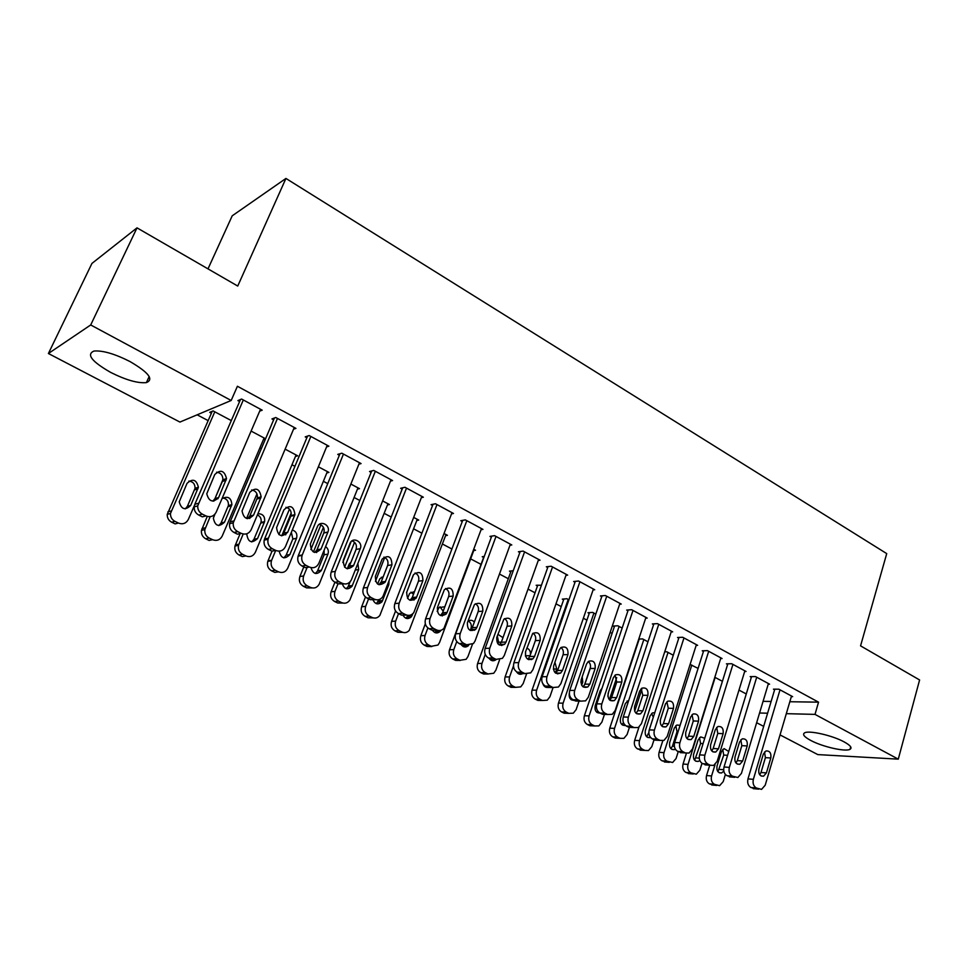 <?xml version="1.0" encoding="UTF-8"?>
<svg xmlns="http://www.w3.org/2000/svg" width="968" height="968" viewBox="0 0 968 968"><rect width="100%" height="100%" fill="white"/><g stroke="black" fill="none" stroke-linecap="round" stroke-linejoin="round"><path stroke-width="1.45" d="M129.99 361.548C148.612 372.462 154.081 379.48 146.386 382.614C137.807 383.425 125.913 380.037 110.703 372.426C91.73 361.536 86.152 354.409 93.969 351.045C102.717 350.331 114.72 353.828 129.99 361.548M844.193 741.924C850.436 745.372 852.385 747.84 850.037 749.305C845.548 752.063 822.352 746.764 810.639 740.387C804.178 736.878 802.17 734.361 804.614 732.849C808.994 730.126 832.48 735.45 844.193 741.924M197.145 414.824L208.12 420.608M259.884 447.869L261.348 448.644M291.973 464.773L294.938 466.334M323.373 481.314L327.753 483.613M354.094 497.491L359.842 500.516M384.151 513.33L391.217 517.045M413.59 528.831L421.891 533.199M442.412 544.016L451.911 549.013M470.642 558.887L481.048 564.368M499.476 574.06L508.321 578.731M528.02 589.101L535.038 592.803M555.983 603.826L561.234 606.597M583.353 618.25L586.91 620.125M610.155 632.37L612.091 633.387M179.927 422.072L48.4 353.514L90.702 324.958L231.171 400.486L179.927 422.072M90.702 324.958L137.008 227.855L91.948 263.417L48.4 353.514M207.999 268.874L232.223 215.803L285.935 178.439L886.724 553.611L860.564 645.862L919.6 679.96L898.28 759.154L817.791 754.592L780.039 734.906M763.679 726.375L756.649 722.721M263.393 439.654L265.486 438.928M265.559 438.77L251.099 431.087M293.534 429.223L295.93 428.388L275.783 417.51L271.947 418.938L273.629 419.846M326.785 472.977L328.902 472.396L318.375 466.806M358.898 464.18L361.076 463.575L341.849 453.193L337.747 454.391L339.357 455.262M387.466 504.945L389.414 504.522L382.626 500.916M421.346 497.637L423.355 497.213L404.963 487.279L400.643 488.283L402.18 489.106M445.595 535.619L447.422 535.316L444.07 533.537M481.084 529.702L482.947 529.387L465.342 519.889L460.804 520.699L462.281 521.498M483.613 557.447L482.233 556.721L484.254 556.443M538.281 560.436L540.023 560.206L523.156 551.107L518.424 551.748L519.84 552.51M537.47 585.979L536.151 585.277L541.439 585.229M593.094 589.899L594.727 589.754L578.561 581.018L573.661 581.514L575.016 582.24M589.222 613.397L587.951 612.72L592.634 612.405L595.804 614.087M645.668 618.201L647.217 618.104L631.693 609.719L626.659 610.07L627.954 610.772M638.771 639.074L642.583 638.916L647.979 641.784M696.161 645.378L697.625 645.329L682.718 637.271L677.54 637.489L678.786 638.154M690.099 664.435L698.085 668.392M744.67 671.502L746.062 671.477L731.735 663.745L726.436 663.83L727.634 664.471M746.255 693.959L738.983 690.087M791.328 696.633L792.647 696.645L778.865 689.192L773.456 689.168L774.606 689.797M763.074 701.34L771.121 701.461M789.827 701.74L818.541 702.163L237.414 386.256L231.171 400.486M768.229 684.182L769.584 684.182L755.524 676.596L750.164 676.62L751.35 677.261M722.406 681.303L714.82 677.273M720.652 658.567L722.08 658.53L707.463 650.641L702.224 650.786L703.446 651.452M664.713 651.851L666.831 651.791L673.28 655.215M671.175 631.923L672.675 631.85L657.466 623.634L652.347 623.912L653.618 624.602M614.341 626.707L613.095 626.042L617.85 625.788L622.158 628.075M619.653 604.189L621.238 604.08L605.399 595.526L600.426 595.937L601.757 596.651M563.594 599.821L562.299 599.131L566.909 598.744L568.906 599.809M565.965 575.319L567.659 575.137L551.143 566.219L546.339 566.788L547.719 567.526M510.814 571.858L509.458 571.144L513.258 570.696M509.991 545.226L511.794 544.96L494.563 535.655L489.929 536.393L491.369 537.167M473.763 550.49L475.53 550.235L473.788 549.316M451.548 513.839L453.484 513.476L435.491 503.759L431.05 504.667L432.551 505.477M416.833 520.433L418.721 520.082L413.687 517.408M390.479 481.084L392.572 480.576L373.757 470.424L369.546 471.525L371.119 472.372M357.446 489.13L359.491 488.634L350.864 484.06M326.591 446.889L328.878 446.188L309.191 435.552L305.222 436.87L306.868 437.754M295.434 456.497L297.66 455.807L285.124 449.152M259.678 411.158L262.207 410.178L241.601 399.046L237.898 400.595L239.616 401.514M211.387 413.227L209.717 412.344L213.105 410.928L231.304 420.584M818.541 702.163L815.008 714.384L898.28 759.154M137.008 227.855L237.741 286.056L285.935 178.439M759.565 713.005L767.612 713.21M786.306 713.67L815.008 714.384M791.509 696.028L765.204 785.205L761.562 789.38L756.262 787.964C753.491 786.161 752.535 783.281 753.37 779.325L780.014 689.821M774.787 689.18L747.986 778.889L753.37 779.325M766.414 772.9L763.57 776.191C759.856 776.324 758.283 773.964 758.864 769.112L763.304 754.157L765.99 750.95C769.766 750.72 771.375 753.056 770.818 757.98L766.414 772.9L760.993 772.5L759.723 774.763M764.502 751.979L765.398 757.654L760.993 772.5M756.117 788.908L750.865 787.492C748.095 785.689 747.139 782.822 747.986 778.889M709.738 765.204L706.555 775.55C705.72 779.349 706.652 782.12 709.362 783.862L714.517 785.242M725.383 774.46L723.193 781.648L719.599 785.677L714.384 784.298C711.674 782.555 710.742 779.772 711.577 775.961L715.05 764.623M717.966 771.738L723.737 755.076L722.745 749.45M728.747 751.483L724.064 748.603L721.414 751.688L717.01 766.111C716.417 770.794 717.953 773.081 721.62 772.948L723.81 771.121M768.41 683.553L741.428 773.384L737.858 777.522L732.292 776.118C729.461 774.279 728.493 771.363 729.364 767.382L756.698 677.225M751.543 676.62L724.028 766.995L729.364 767.382M742.674 760.969L739.903 764.236C736.043 764.478 734.397 762.094 734.978 757.109L739.54 742.045L742.154 738.874C746.074 738.524 747.756 740.883 747.199 745.941L742.674 760.969L737.313 760.618L735.958 762.953M740.81 739.806L741.839 745.663L737.313 760.618M732.401 777.122L726.944 775.695C724.125 773.868 723.156 770.964 724.028 766.995M744.876 670.836L717.179 761.32L713.694 765.422L710.306 765.252L707.838 764.03C704.958 762.155 703.966 759.215 704.861 755.197L732.933 664.387M727.839 663.806L699.586 754.871L704.861 755.197M718.474 748.808L715.775 752.027C711.758 752.39 710.04 749.994 710.621 744.864L715.304 729.69L717.845 726.557C721.91 726.085 723.665 728.456 723.108 733.671L718.474 748.808L713.162 748.506L711.722 750.902M716.659 727.379L717.808 733.429L713.162 748.506M708.225 765.095L702.562 763.655C699.683 761.792 698.702 758.864 699.586 754.871M686.409 753.298L683.045 764.042C682.186 767.878 683.13 770.673 685.889 772.44L691.249 773.831M701.981 763.316L699.852 770.201L696.331 774.194L690.862 772.827C688.103 771.06 687.147 768.253 688.018 764.405L715.146 677.443M694.637 760.303L700.602 743.485L699.489 737.676M704.752 738.245L700.675 736.914L698.085 739.975L693.56 754.495C692.979 759.311 694.588 761.61 698.376 761.38L699.791 760.473M662.765 740.81L659.087 752.317C658.204 756.177 659.16 759.009 661.979 760.8L667.545 762.203M678.229 751.652L676.063 758.549L672.627 762.494L666.891 761.15C664.072 759.335 663.104 756.504 664 752.632L691.805 665.052M670.872 748.639L672.433 746.195L677.031 731.663L675.785 725.685M680.08 725.347L676.813 725.032L674.309 728.033L669.675 742.662C669.094 747.623 670.764 749.922 674.708 749.583L675.398 749.232M720.87 657.877L692.435 749.014L689.059 753.056L685.417 752.947L682.9 751.7C679.96 749.801 678.955 746.824 679.875 742.771L708.685 651.295M703.663 650.75L674.672 742.492L679.875 742.771M693.778 736.394L691.176 739.564C686.99 740.072 685.187 737.664 685.767 732.365L690.583 717.082L693.015 714.021C697.25 713.392 699.09 715.763 698.545 721.148L693.778 736.394L688.538 736.152L687.002 738.608M692.011 714.723L693.294 720.966L688.538 736.152M683.577 752.826L677.673 751.386C674.744 749.486 673.752 746.522 674.672 742.492M696.391 644.652L667.194 736.466L663.951 740.435L660.019 740.387L657.453 739.116C654.453 737.18 653.436 734.18 654.38 730.09L683.965 637.948M679.016 637.428L649.238 729.872L654.38 730.09M668.585 723.737L666.093 726.847C661.737 727.5 659.849 725.105 660.418 719.623L665.355 704.22L667.678 701.231C672.082 700.433 674.018 702.816 673.486 708.37L668.585 723.737L663.407 723.544L661.797 726.06M666.867 701.812L668.295 708.249L663.407 723.544M658.446 740.302L654.852 740.121L652.299 738.862C649.31 736.926 648.294 733.938 649.238 729.872M638.953 727.162L634.669 740.363C633.75 744.259 634.73 747.115 637.597 748.942L643.381 750.345M654.041 739.721L651.815 746.655L648.487 750.551L644.918 750.43L642.45 749.232C639.582 747.393 638.602 744.525 639.509 740.629L668.041 652.432M665.657 703.458L660.212 720.446M646.648 736.757L648.838 732.582M653.291 717.264L651.633 713.476M654.779 712.654L652.48 712.92L650.085 715.872L645.317 730.61C644.736 735.716 646.503 738.027 650.605 737.555L647.507 737.398M639.219 639.049L609.767 728.178C608.836 732.098 609.828 734.978 612.744 736.842L615.249 738.064L618.77 738.245M629.418 727.379L627.082 734.53L623.9 738.354L620.04 738.318L617.536 737.084C614.595 735.22 613.603 732.316 614.547 728.384L643.805 639.57M641.845 689.325L634.693 711.238M621.952 724.633L623.44 722.697M628.087 702.381L626.998 701.026M628.801 700.203L625.376 703.47L620.488 718.304C619.835 723.156 621.492 725.552 625.461 725.492M671.417 631.172L641.433 723.653L638.348 727.537L634.1 727.573L631.475 726.278C628.426 724.306 627.385 721.269 628.353 717.155L658.736 624.324M653.872 623.828L623.283 716.985L628.353 717.155M642.885 710.815L640.514 713.84C635.976 714.699 633.992 712.291 634.548 706.616L639.618 691.104L641.808 688.2C646.394 687.207 648.427 689.579 647.907 695.326L642.885 710.815L637.779 710.681L636.073 713.259M641.203 688.635L642.788 695.278L637.779 710.681M632.806 727.525L629.006 727.367L626.393 726.073C623.344 724.112 622.315 721.087 623.283 716.985M614.595 625.969L584.382 715.751C583.414 719.696 584.418 722.624 587.394 724.512L589.96 725.758L593.674 725.903M604.456 714.408L601.878 722.176L598.841 725.903L594.679 725.952L592.114 724.705C589.125 722.806 588.12 719.865 589.088 715.909L619.096 626.453M616.689 677.612L609.344 699.719M596.784 712.266L597.825 711.202M607.831 696.27L608.569 692.047M602.023 688.224L600.172 690.813L595.175 705.769C594.473 710.536 596.094 712.98 600.051 713.077M645.934 617.415L615.14 710.585L612.236 714.336L607.638 714.493L604.964 713.174C601.842 711.165 600.789 708.092 601.793 703.942L632.999 610.421M628.22 609.961L596.796 703.845L601.793 703.942M616.64 697.625L614.426 700.554C609.695 701.619 607.601 699.223 608.134 693.342L613.337 677.709L615.394 674.914C620.161 673.704 622.303 676.063 621.807 682.029L616.64 697.625L611.607 697.553L609.828 700.179M615.007 675.204L616.761 682.029L611.607 697.553M606.646 714.469L602.628 714.348L599.954 713.029C596.845 711.032 595.792 707.971 596.796 703.845M589.488 612.623L558.476 703.083C557.483 707.051 558.512 710.004 561.549 711.928L564.163 713.198L568.095 713.319M579.021 701.122L576.166 709.568L573.31 713.186L568.809 713.343L566.195 712.061C563.146 710.137 562.118 707.172 563.11 703.167L593.904 613.083M590.492 667.267L584.382 685.296M571.12 699.646L571.858 698.993M581.683 685.259L582.76 682.077L582.204 676.765M569.305 693.088C568.664 697.855 570.333 700.275 574.314 700.384M619.931 603.366L588.302 697.226L585.616 700.844L580.631 701.147L577.896 699.791C574.714 697.746 573.637 694.637 574.665 690.45L606.73 596.24M602.048 595.804L569.753 690.414L574.665 690.45M589.863 684.158L587.806 686.965C582.881 688.284 580.667 685.901 581.175 679.79L586.523 664.036L588.399 661.386C593.372 659.898 595.622 662.257 595.163 668.452L589.863 684.158L584.902 684.158L583.038 686.82M588.254 661.495C590.323 663.274 590.964 665.621 590.202 668.513L584.902 684.158M579.965 701.135L575.694 701.062L572.971 699.719C569.789 697.686 568.724 694.576 569.753 690.414M593.396 589.028L560.895 683.602L558.439 687.026L553.043 687.51L550.247 686.13C547.005 684.049 545.904 680.903 546.968 676.68L579.917 581.756M575.331 581.344L542.14 676.717L546.968 676.68M562.517 670.413L560.641 673.062C555.511 674.684 553.176 672.312 553.635 665.96L559.141 650.085L560.823 647.592C566.002 645.813 568.373 648.136 567.962 654.586L562.517 670.413L557.629 670.473L555.705 673.171M560.932 647.507C563.17 649.286 563.884 651.694 563.073 654.719L557.629 670.473M552.728 687.51L548.191 687.486L545.408 686.118C542.165 684.049 541.076 680.903 542.14 676.717M566.292 574.399L532.908 669.687L530.718 672.869L524.862 673.583L522.018 672.167C518.691 670.05 517.59 666.867 518.679 662.608L552.534 566.97M548.057 566.582L513.935 662.717L518.679 662.608M534.578 656.377L532.932 658.833C527.584 660.781 525.104 658.446 525.515 651.815L532.654 633.532C538.026 631.414 540.531 633.701 540.18 640.417L534.578 656.377L529.786 656.51L527.778 659.232M533.029 633.217C535.437 634.996 536.224 637.464 535.377 640.635L529.786 656.51M524.898 673.595L520.094 673.631L517.263 672.228C513.947 670.122 512.846 666.94 513.935 662.717M538.619 559.456L504.304 655.457L502.428 658.361L496.076 659.353L493.172 657.913C489.772 655.747 488.646 652.529 489.772 648.233L524.571 551.869M520.203 551.506L485.125 648.415L489.772 648.233M506.046 642.038L504.63 644.264C499.064 646.6 496.451 644.301 496.79 637.38L503.856 619.205C509.422 616.701 512.072 618.951 511.806 625.957L506.046 642.038L501.339 642.244L499.27 644.99M504.509 618.637C507.111 620.403 507.97 622.932 507.087 626.235L501.339 642.244M496.318 659.462L491.405 659.474L488.501 658.034C485.125 655.893 484 652.674 485.125 648.415M510.366 544.197L475.082 640.925L473.521 643.49L466.661 644.809L463.684 643.345C460.224 641.131 459.074 637.876 460.236 633.544L496.003 536.441M491.756 536.103L455.686 633.798L460.236 633.544M476.885 627.385L475.724 629.333C469.952 632.104 467.193 629.865 467.423 622.618L474.429 604.613C480.189 601.66 482.984 603.851 482.814 611.171L476.885 627.385L472.287 627.663L470.158 630.434M475.361 603.742C478.156 605.484 479.099 608.086 478.192 611.534L472.287 627.663M467.133 645.015L462.087 645.003L459.122 643.538C455.662 641.348 454.524 638.106 455.686 633.798M481.495 528.601L443.997 628.232C441.868 630.567 439.399 631.136 436.592 629.95L433.555 628.438C430.01 626.199 428.836 622.896 430.034 618.528L466.818 520.675M462.704 520.361L425.593 618.854L430.034 618.528M447.095 612.405L446.175 614.039C440.222 617.294 437.306 615.128 437.415 607.541L444.336 589.73C450.277 586.293 453.23 588.411 453.181 596.07L447.095 612.405L442.594 612.768L440.416 615.539M445.558 588.52C448.583 590.238 449.612 592.9 448.656 596.518L442.594 612.768M437.318 630.253L432.127 630.216L429.09 628.728C425.557 626.49 424.395 623.198 425.593 618.854M451.995 512.665L413.808 612.575C411.63 615.309 408.98 616.035 405.858 614.753L402.749 613.216C399.119 610.917 397.933 607.577 399.167 603.173L436.991 504.57M433.023 504.267L394.823 603.596L399.167 603.173M416.627 597.099L415.986 598.345C409.851 602.144 406.778 600.075 406.741 592.126L413.602 574.544C419.689 570.588 422.798 572.62 422.895 580.631L416.627 597.099L412.235 597.534L410.021 600.317M415.091 572.983C418.333 574.653 419.471 577.376 418.478 581.163L412.235 597.534M406.85 615.14L401.49 615.104L398.392 613.579C394.787 611.292 393.601 607.964 394.823 603.596M421.842 496.39L382.917 596.506C380.726 599.688 377.883 600.596 374.422 599.216L371.24 597.643C367.537 595.296 366.315 591.908 367.598 587.479L406.512 488.114M402.688 487.799L363.375 587.975L367.598 587.479M385.482 581.441L385.082 582.276C378.815 586.656 375.584 584.684 375.366 576.359L382.179 559.068C388.398 554.543 391.653 556.467 391.931 564.852L385.482 581.441L381.198 581.962L378.96 584.745M383.921 557.096C387.406 558.705 388.652 561.5 387.624 565.457L381.198 581.962M375.717 599.688L370.175 599.652L366.993 598.091C363.315 595.768 362.105 592.392 363.375 587.975M391.011 479.741L351.299 580.026C349.121 583.692 346.108 584.793 342.261 583.317L339.006 581.707C335.218 579.324 333.984 575.887 335.303 571.41L375.342 471.271M371.676 470.968L331.201 572.003L335.303 571.41M353.635 565.421L353.465 565.796C347.101 570.805 343.7 568.942 343.277 560.23L350.053 543.266C352.848 536.236 363.29 541.85 360.253 548.711L353.635 565.421L349.46 566.05L347.209 568.809M352.025 540.858C355.776 542.407 357.131 545.262 356.067 549.413L349.46 566.05M343.894 583.885L338.135 583.849L334.892 582.24C331.116 579.868 329.882 576.456 331.201 572.003M563.884 598.998L532.061 690.148C531.045 694.153 532.085 697.141 535.183 699.102L537.845 700.396L542.019 700.469M553.091 687.534L549.933 696.706L547.295 700.179L542.419 700.481L539.745 699.174C536.635 697.202 535.594 694.213 536.623 690.184L568.216 599.434M558.076 673.099L557.786 673.934M544.936 686.772L545.613 686.215M555.366 672.917L556.721 668.997L554.918 662.269M542.891 683.795C543.883 686.518 545.601 687.728 548.069 687.425M537.772 585.12L505.102 676.959C504.062 681 505.114 684.013 508.273 686.01L510.995 687.328L515.424 687.353M526.507 674.091L523.168 683.59L520.76 686.881L515.484 687.353L512.762 686.022C509.591 684.013 508.527 680.988 509.579 676.922L513.476 665.96M531.856 658.869L531.589 659.631M518.243 673.631L518.945 673.062M525.479 656.183L525.612 651.561M528.722 659.68L528.988 658.942M516.537 671.804C518.219 674.297 520.288 674.89 522.732 673.607M530.367 654.876C530.766 651.476 529.581 649.225 526.822 648.124M511.14 570.938L477.599 663.491C476.522 667.569 477.587 670.618 480.818 672.651L483.589 673.994L488.15 674.018M499.561 659.837L495.858 670.195L493.716 673.268L488.005 673.946L485.222 672.591C481.979 670.558 480.902 667.496 481.979 663.395L485.246 654.392M491.006 660.224L491.913 659.462M497.976 643.938L498.58 642.232L497.31 635.903M501.763 645.571L502.198 644.361M489.155 658.361C491.091 661.011 493.341 661.471 495.906 659.765M502.997 637.658L497.879 634.33M483.964 556.479L449.515 649.746C448.402 653.86 449.503 656.945 452.794 659.002L455.613 660.382L460.296 660.43M472.384 644.446L467.967 656.534L466.128 659.317L459.945 660.273L457.102 658.893C453.798 656.812 452.709 653.715 453.81 649.588L456.775 641.566M463.212 646.527L468.669 645.39M470.242 630.47L470.993 628.413C471.864 625.159 470.993 622.69 468.367 621.033M474.586 630.277L474.901 629.381M461.155 644.543C463.249 647.338 465.644 647.749 468.306 645.765M474.344 622.037C472.299 619.943 470.133 619.75 467.871 621.42M425.315 623.84L420.85 635.722C419.701 639.86 420.814 642.982 424.178 645.087L427.069 646.491L431.861 646.551M474.139 549.497L439.508 642.57L437.984 645.039L431.292 646.309L428.388 644.894C425.025 642.776 423.911 639.642 425.049 635.492L427.88 627.954M434.85 632.54L436.919 630.095M442.219 615.963L442.836 614.293M443.162 611.219L439.968 606.755M432.43 630.204C434.692 633.362 437.27 633.774 440.15 631.426L440.948 630.313M444.856 606.706L438.94 607.662L437.173 611.401M395.561 610.99L391.568 621.395C390.394 625.558 391.52 628.716 394.956 630.87L397.909 632.298L402.845 632.37M445.994 534.554L409.246 630.398C407.165 632.636 404.769 633.193 402.035 632.043L399.07 630.604C395.634 628.45 394.496 625.28 395.67 621.081L398.526 613.639M406.572 592.61L413.263 575.149M405.894 618.262L408.181 615.382M413.989 600.124L414.437 598.502M413.481 594.255L410.964 592.162M402.869 614.995C405.193 619.048 408.036 619.629 411.4 616.749L412.876 613.651M414.522 591.533L409.658 593.396L407.528 598.357M365.456 597.05L361.657 606.755C360.459 610.965 361.608 614.16 365.105 616.338L368.118 617.802L373.224 617.886M417.269 519.308L379.879 615.382C377.762 618.007 375.185 618.709 372.148 617.487L369.123 616.011C365.601 613.809 364.452 610.602 365.662 606.367L368.59 598.877M375.439 581.344L384.768 557.435M376.334 603.657L379.117 599.603M382.735 578.017L381.319 577.279M372.777 599.386C375.064 604.407 378.149 605.181 382.033 601.721L388.797 584.684L389.051 580.981M383.304 576.553L379.759 578.864L377.605 584.067M351.13 541.62L342.829 562.444M334.916 582.252L331.104 591.799C329.87 596.046 331.032 599.277 334.613 601.503L337.699 603.004L342.987 603.088M387.938 503.735L349.884 599.991C347.73 603.052 344.983 603.923 341.607 602.592L338.522 601.092C334.928 598.853 333.754 595.598 335.001 591.339L338.014 583.789M344.608 567.224L354.542 542.274M346.157 588.738L348.069 586.802L350.126 581.78M342.152 583.329C344.257 589.427 347.536 590.419 352.013 586.318L358.692 569.583L357.87 563.485M351.045 562.069L349.23 564.041L347.282 568.833M320.928 524.813L310.861 549.546M303.807 566.909L299.886 576.517C298.604 580.8 299.802 584.067 303.456 586.342L306.602 587.866L312.095 587.951M357.978 487.824L319.186 584.212C317.068 587.745 314.14 588.798 310.401 587.382L307.243 585.846C303.577 583.571 302.379 580.28 303.662 575.972L307.146 567.393M313.402 552.014L323.433 527.318M315.338 573.492L317.48 571.12L324.086 554.785L324.123 550.235M310.982 567.623C313.184 574.266 316.633 575.234 321.315 570.551L327.946 554.144C328.914 551.034 328.14 548.517 325.599 546.581M317.758 549.618L316.56 552.595M359.491 462.716L318.871 563.243C316.742 567.345 313.571 568.615 309.361 567.054L306.033 565.409C302.331 563.134 301.012 559.806 302.077 555.438L343.459 454.065M339.974 453.738L298.277 555.668L302.246 554.979M321.037 549.05C314.794 554.543 311.224 552.861 310.341 544.028L317.335 526.834C319.997 519.586 330.899 525.019 327.91 532.061L321.037 549.05L316.996 549.764L314.745 552.498M319.367 524.257C323.36 525.684 324.849 528.552 323.844 532.86L316.996 549.764M309.361 567.054L305.368 567.671L302.04 566.038C298.35 563.775 297.043 560.472 298.108 556.128L298.277 555.668M289.456 509.144L278.893 534.614M272.056 551.082L267.809 561.343C266.769 565.518 268.039 568.676 271.609 570.842L274.827 572.403L278.506 571.834C282.583 573.322 285.657 572.1 287.738 568.168L327.365 471.573M278.506 571.834L275.275 570.261C271.693 568.083 270.411 564.901 271.464 560.714L275.711 550.417C279.994 552.014 283.249 550.744 285.439 546.617L327.244 445.304M281.761 535.824L291.223 512.979M283.854 557.895L286.153 555.196L292.832 538.97L291.368 532.255M279.171 551.155C281.143 558.609 284.713 559.746 289.868 554.543L296.571 538.232C297.551 534.13 296.135 531.371 292.312 529.956M286.31 533.235L285.633 534.88M307.558 436.096L264.591 538.946L268.426 538.16L268.051 539.321C267.337 543.484 268.741 546.617 272.286 548.723L275.686 550.405L271.827 551.131L268.426 549.449C264.905 547.356 263.502 544.246 264.216 540.096L264.591 538.946M310.849 436.447L268.426 538.16M287.69 532.279C281.64 537.784 277.937 536.248 276.57 527.681L283.939 509.809C290.11 504.389 293.776 506.01 294.938 514.661L287.69 532.279L283.781 533.09L281.555 535.8M285.935 507.28C290.001 508.454 291.683 511.213 291.005 515.569L283.781 533.09M256.968 493.898L246.562 518.473M240.149 533.61L234.982 546.037C234.28 550.018 235.635 553.006 239.048 555.003L242.339 556.6L245.884 555.934C250.059 557.471 253.205 556.249 255.346 552.292L296.075 454.972M245.884 555.934L242.581 554.325C239.169 552.329 237.801 549.328 238.503 545.323L243.186 534.021M249.732 518.521L250.893 515.775M258.117 498.714L258.613 497.528M251.704 541.935L253.955 539.285L260.985 522.454C261.687 518.993 260.501 516.464 257.428 514.867M246.9 533.743L246.779 534.142C248.086 542.358 251.68 543.822 257.548 538.535L264.603 521.619C265.123 516.428 262.885 513.778 257.924 513.693M294.26 427.493L251.22 529.605C248.957 533.767 245.63 535.014 241.226 533.368L237.729 531.638C234.365 529.702 232.877 526.761 233.264 522.817L277.477 418.43M274.416 418.031L230.118 521.837L233.808 520.941M253.555 515.121C247.711 520.615 243.876 519.223 242.048 510.947L249.756 492.385C255.746 486.964 259.533 488.453 261.154 496.85L253.555 515.121L249.792 516.041L247.602 518.691M251.692 489.929C255.83 490.849 257.718 493.486 257.355 497.867L249.792 516.041M241.226 533.368L237.499 534.191L234.026 532.473C230.674 530.537 229.186 527.62 229.573 523.7L230.118 521.837M222.592 480.927L213.868 501.121M207.249 516.428L201.465 530.391C201.078 534.154 202.506 536.95 205.748 538.801L209.112 540.434L212.536 539.684C216.796 541.245 220.026 540.035 222.216 536.054L264.095 437.996M212.536 539.684L209.148 538.039C205.906 536.187 204.466 533.368 204.841 529.593L210.165 516.682M217.873 498.835L218.393 497.625M218.841 525.612L221.043 523.01L228.4 505.562C228.751 501.303 226.899 498.774 222.834 497.951M214.92 514.189L213.371 518.183C215.114 526.12 218.828 527.451 224.503 522.163L231.884 504.63C231.207 497.673 227.916 495.689 221.999 498.665M260.501 409.258L216.179 512.181C213.855 516.367 210.443 517.614 205.93 515.92L202.348 514.153C199.154 512.35 197.605 509.604 197.702 505.889L243.319 399.978M240.5 399.506L194.81 504.304L198.343 503.312M218.611 497.564C212.948 503.033 208.991 501.775 206.753 493.789L214.763 474.55C220.571 469.141 224.479 470.496 226.512 478.628L218.611 497.564L214.981 498.58L212.875 501.158M216.614 472.178C220.825 472.832 222.906 475.361 222.87 479.741L214.981 498.58M205.93 515.92L202.348 516.851L198.791 515.085C195.609 513.306 194.072 510.559 194.169 506.881L194.81 504.304M212.234 411.291L167.234 514.371C167.125 517.904 168.613 520.518 171.687 522.224L175.135 523.894L178.402 523.047C182.77 524.656 186.086 523.458 188.337 519.441L194.374 505.574M178.402 523.047L174.954 521.365C171.868 519.647 170.368 517.021 170.477 513.464L214.787 411.811M185.263 508.89L187.381 506.361L195.04 488.283C195.076 484.024 193.031 481.616 188.893 481.048M190.708 505.429L198.392 487.255C196.431 479.487 192.644 478.192 187.018 483.383L179.237 501.847C181.391 509.483 185.215 510.68 190.708 505.429L187.381 506.361M753.225 788.654L758.634 789.138M750.865 787.492L756.262 787.964M770.818 757.98L765.398 757.654M711.577 775.961L706.555 775.55M714.384 784.298L709.362 783.862M716.719 785.435L711.686 784.987M719.369 769.403L723.665 769.729M723.737 755.076L727.585 755.318M729.364 776.88L734.712 777.304M726.944 775.695L732.292 776.118M747.199 745.941L741.839 745.663M705.019 764.865L710.306 765.252M702.562 763.655L707.838 764.03M723.108 733.671L717.808 733.429M688.018 764.405L683.045 764.042M690.862 772.827L685.889 772.44M693.233 773.989L688.26 773.589M696.125 757.908L699.247 758.113M700.602 743.485L703.083 743.618M664 752.632L659.087 752.317M666.891 761.15L661.979 760.8M669.311 762.324L664.387 761.973M672.433 746.195L674.369 746.304M677.031 731.663L678.072 731.711M680.189 752.62L685.417 752.947M677.673 751.386L682.9 751.7M698.545 721.148L693.294 720.966M654.852 740.121L660.019 740.387M652.299 738.862L657.453 739.116M673.486 708.37L668.295 708.249M639.509 740.629L634.669 740.363M642.45 749.232L637.597 748.942M644.918 750.43L640.054 750.139M648.294 734.264L649.032 734.301M614.547 728.384L609.767 728.178M617.536 737.084L612.744 736.842M620.04 738.318L615.249 738.064M629.006 727.367L634.1 727.573M626.393 726.073L631.475 726.278M647.907 695.326L642.788 695.278M589.088 715.909L584.382 715.751M592.114 724.705L587.394 724.512M594.679 725.952L589.96 725.758M602.628 714.348L607.638 714.493M599.954 713.029L604.964 713.174M621.807 682.029L616.761 682.029M563.11 703.167L558.476 703.083M566.195 712.061L561.549 711.928M568.809 713.343L564.163 713.198M580.824 682.077L582.76 682.077M575.694 701.062L580.631 701.147M572.971 699.719L577.896 699.791M595.163 668.452L590.202 668.513M548.191 687.486L553.043 687.51M545.408 686.118L550.247 686.13M567.962 654.586L563.073 654.719M520.094 673.631L524.862 673.583M517.263 672.228L522.018 672.167M540.18 640.417L535.377 640.635M491.405 659.474L496.076 659.353M488.501 658.034L493.172 657.913M511.806 625.957L507.087 626.235M462.087 645.003L466.661 644.809M459.122 643.538L463.684 643.345M482.814 611.171L478.192 611.534M432.127 630.216L436.592 629.95M429.09 628.728L433.555 628.438M453.181 596.07L448.656 596.518M401.49 615.104L405.858 614.753M398.392 613.579L402.749 613.216M422.895 580.631L418.478 581.163M370.175 599.652L374.422 599.216M366.993 598.091L371.24 597.643M391.931 564.852L387.624 565.457M338.135 583.849L342.261 583.317M334.892 582.24L339.006 581.707M360.253 548.711L356.067 549.413M536.623 690.184L532.061 690.148M539.745 699.174L535.183 699.102M542.419 700.481L537.845 700.396M553.333 669.045L556.721 668.997M509.579 676.922L505.102 676.959M512.762 686.022L508.273 686.01M515.484 687.353L510.995 687.328M525.612 655.784L530.089 655.663M481.979 663.395L477.599 663.491M485.222 672.591L480.818 672.651M488.005 673.946L483.589 673.994M498.58 642.232L501.388 642.111M453.81 649.588L449.515 649.746M457.102 658.893L452.794 659.002M459.945 660.273L455.613 660.382M470.993 628.413L471.985 628.353M425.049 635.492L420.85 635.722M428.388 644.894L424.178 645.087M431.292 646.309L427.069 646.491M395.67 621.081L391.568 621.395M399.07 630.604L394.956 630.87M402.035 632.043L397.909 632.298M408.133 615.515L412.295 615.188M365.662 606.367L361.657 606.755M369.123 616.011L365.105 616.338M372.148 617.487L368.118 617.802M378.609 600.922L382.662 600.511M387.551 584.841L388.797 584.684M335.001 591.339L331.104 591.799M338.522 601.092L334.613 601.503M341.607 602.592L337.699 603.004M348.456 586.003L352.4 585.519M355.268 570.067L358.692 569.583M303.662 575.972L299.886 576.517M307.243 585.846L303.456 586.342M310.401 587.382L306.602 587.866M317.637 570.769L321.473 570.2M324.086 554.785L327.946 554.144M302.04 566.038L306.033 565.409M327.862 532.194L323.796 532.993M271.633 560.278L267.979 560.908M275.275 570.261L271.609 570.842M286.153 555.196L289.868 554.543M292.784 539.091L296.523 538.365M268.426 549.449L272.286 548.723M294.72 515.303L290.787 516.198M238.866 544.21L235.345 544.936M242.581 554.325L239.048 555.003M253.955 539.285L257.548 538.535M260.767 523.059L264.385 522.236M234.026 532.473L237.729 531.638M260.791 498L256.992 499.004M205.373 527.79L201.985 528.613M209.148 538.039L205.748 538.801M221.043 523.01L224.503 522.163M228.049 506.663L231.533 505.732M198.791 515.085L202.348 514.153M226.052 480.297L222.41 481.411M171.094 510.995L167.851 511.903M174.954 521.365L171.687 522.224M194.592 489.893L197.932 488.864M146.386 382.614L149.181 376.504M850.037 749.305L850.715 746.872M763.57 776.191L761.163 776.009M719.236 772.766L721.62 772.948M739.903 764.236L737.265 764.055M715.775 752.027L712.896 751.858M695.786 761.211L698.376 761.38M671.889 749.413L674.708 749.583M691.176 739.564L688.018 739.419M666.093 726.847L662.632 726.714M622.642 725.129L625.159 725.238M640.514 713.84L636.726 713.743M597.28 712.617L599.349 712.678M614.426 700.554L610.264 700.493M571.41 699.852L573.31 699.876M587.806 686.965L583.232 686.953M560.641 673.062L555.777 673.123M532.932 658.833L528.141 658.954M504.63 644.264L499.924 644.458M475.724 629.333L471.113 629.611M446.175 614.039L441.674 614.39M415.986 598.345L411.581 598.793M385.082 582.276L380.799 582.796M353.465 565.796L349.303 566.413M544.996 686.808L546.835 686.82M518.437 673.498L519.804 673.486M435.902 631.68L440.15 631.426M407.238 617.076L411.4 616.749M377.98 602.12L382.033 601.721M348.069 586.802L352.013 586.318M317.48 571.12L321.315 570.551M298.108 556.128L302.077 555.438M327.91 532.061L323.844 532.86M271.464 560.714L267.809 561.343M292.832 538.97L296.571 538.232M264.216 540.096L268.051 539.321M294.938 514.661L291.005 515.569M238.503 545.323L234.982 546.037M260.985 522.454L264.603 521.619M229.573 523.7L233.264 522.817M261.154 496.85L257.355 497.867M204.841 529.593L201.465 530.391M228.4 505.562L231.884 504.63M194.169 506.881L197.702 505.889M226.512 478.628L222.87 479.741M170.477 513.464L167.234 514.371M195.04 488.283L198.392 487.255"/></g></svg>
